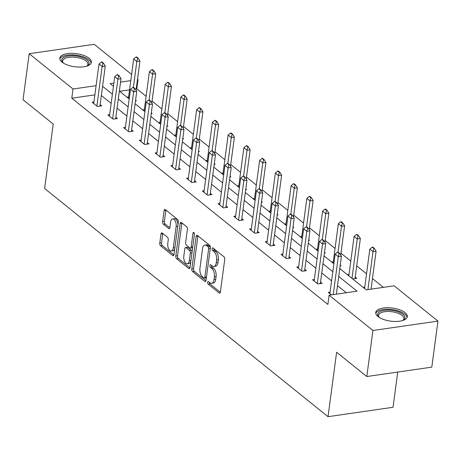 <?xml version="1.0" encoding="UTF-8"?>
<svg xmlns="http://www.w3.org/2000/svg" width="461" height="461" viewBox="0 0 461 461"><rect width="100%" height="100%" fill="white"/><g stroke="black" fill="none" stroke-linecap="round" stroke-linejoin="round"><path stroke-width="0.69" d="M207.629 282.282A1.4 0.72 -98.2 0 0 208.182 284.132L219.125 292.942A2.005 1.031 -98.2 0 0 219.655 293.121A2.005 1.031 -98.2 0 0 220.398 291.969L224.738 259.434A2.005 1.031 -98.2 0 0 223.948 256.794L213.005 247.983A1.4 0.72 -98.2 0 0 212.636 247.857A1.4 0.72 -98.2 0 0 212.112 248.663A1.4 0.72 -98.2 0 0 212.665 250.513L214.083 251.654A6.414 3.29 -98.2 0 1 216.607 260.09L216.249 262.799A6.414 3.29 -98.2 0 1 213.869 266.493A6.414 3.29 -98.2 0 1 212.175 265.928L210.763 264.793A1.4 0.72 -98.2 0 0 210.395 264.666A1.4 0.72 -98.2 0 0 209.87 265.473A1.4 0.72 -98.2 0 0 210.423 267.322L211.841 268.463A6.414 3.29 -98.2 0 1 214.365 276.9L214.002 279.608A6.414 3.29 -98.2 0 1 211.622 283.302A6.414 3.29 -98.2 0 1 209.934 282.743L208.516 281.602A1.4 0.72 -98.2 0 0 208.147 281.475A1.4 0.72 -98.2 0 0 207.629 282.282M209.346 282.265A1.4 0.72 -98.2 0 0 209.916 283.878L220.341 292.274M213.829 248.646A1.4 0.72 -98.2 0 0 214.4 250.26L215.817 251.401L214.083 251.654M211.587 265.455A1.4 0.72 -98.2 0 0 212.158 267.069L213.576 268.21L211.841 268.463M89.129 58.259A15.922 6.604 -172.4 0 1 91.393 62.321A15.922 6.604 -172.4 0 1 79.436 67.087A15.922 6.604 -172.4 0 1 62.085 62.172A15.922 6.604 -172.4 0 1 59.821 58.109A15.922 6.604 -172.4 0 1 71.778 53.338A15.922 6.604 -172.4 0 1 89.129 58.259M405.058 312.644A15.922 6.604 -172.4 0 1 407.317 316.707A15.922 6.604 -172.4 0 1 395.365 321.473A15.922 6.604 -172.4 0 1 378.014 316.557A15.922 6.604 -172.4 0 1 375.75 312.495A15.922 6.604 -172.4 0 1 387.707 307.723A15.922 6.604 -172.4 0 1 405.058 312.644M162.26 233.041A2.005 1.031 -98.2 0 0 161.73 232.863A2.005 1.031 -98.2 0 0 160.987 234.021L159.771 243.149A2.005 1.031 -98.2 0 0 160.561 245.782L172.714 255.573A2.005 1.031 -98.2 0 0 173.244 255.746A2.005 1.031 -98.2 0 0 173.987 254.593L178.326 222.058A2.005 1.031 -98.2 0 0 177.537 219.424L165.384 209.634A2.005 1.031 -98.2 0 0 164.854 209.461A2.005 1.031 -98.2 0 0 164.11 210.614L162.641 221.637A2.005 1.031 -98.2 0 0 163.43 224.276L168.628 228.466A2.005 1.031 -98.2 0 0 169.158 228.639A2.005 1.031 -98.2 0 0 169.902 227.486L170.633 222.018A5.359 2.754 -98.2 0 1 172.621 218.935A5.359 2.754 -98.2 0 1 176.142 226.455L173.284 247.874A5.359 2.754 -98.2 0 1 171.296 250.963A5.359 2.754 -98.2 0 1 167.775 243.437L168.248 239.87A2.005 1.031 -98.2 0 0 167.458 237.231L162.26 233.041M339.78 268.561L366.218 289.848L394.132 285.814L437.95 321.098L431.807 367.135L366.795 376.533L336.616 352.233L328.019 416.686L44.625 188.497L53.228 124.049L23.05 99.749L29.193 53.718L94.205 44.314L131.61 74.428M366.795 376.533L372.937 330.497L329.114 295.213L357.027 291.179L338.726 276.444M94.874 94.868L71.783 98.205L327.886 304.421L329.114 295.213M71.783 98.205L73.011 89.002L29.193 53.718M191.811 268.947A2.005 1.031 -98.2 0 0 192.6 271.581L204.753 281.371A2.005 1.031 -98.2 0 0 205.283 281.55A2.005 1.031 -98.2 0 0 206.027 280.392L210.366 247.857A2.005 1.031 -98.2 0 0 209.576 245.223L197.423 235.433A2.005 1.031 -98.2 0 0 196.893 235.26A2.005 1.031 -98.2 0 0 196.15 236.412L191.811 268.947L193.545 268.694A2.005 1.031 -98.2 0 0 194.335 271.333L205.969 280.703M188.733 268.469L176.58 258.684A2.005 1.031 -98.2 0 1 175.791 256.045L180.13 223.51A2.005 1.031 -98.2 0 1 180.873 222.358A2.005 1.031 -98.2 0 1 181.404 222.536L186.607 226.726A2.005 1.031 -98.2 0 1 187.391 229.359L185.633 242.555A2.005 1.031 -98.2 0 0 186.423 245.194L189.874 247.972A2.005 1.031 -98.2 0 0 190.399 248.145A2.005 1.031 -98.2 0 0 191.142 246.992L192.975 233.254A1.4 0.72 -98.2 0 1 193.499 232.448A1.4 0.72 -98.2 0 1 194.421 234.419L190.007 267.495A2.005 1.031 -98.2 0 1 189.264 268.648A2.005 1.031 -98.2 0 1 188.733 268.469L189.719 268.331M437.95 321.098L372.937 330.497M328.019 416.686L393.031 407.282L397.734 372.062M151.225 113.636L152.136 113.504L151.329 112.859M142.714 109.885L144.345 109.649M182.712 138.992L183.622 138.859L182.815 138.208M174.2 135.24L175.831 135.004M214.204 164.346L215.114 164.214L214.307 163.563M205.687 160.589L207.323 160.353M245.69 189.702L246.6 189.569L245.794 188.918M237.179 185.944L238.81 185.708M277.176 215.051L278.087 214.924L277.28 214.273M268.665 211.299L270.296 211.063M308.663 240.406L309.573 240.273L308.766 239.628M300.151 236.654L301.782 236.418M340.155 265.761L341.065 265.628L340.258 264.983M331.638 262.009L333.274 261.773M363.13 287.364L364.76 287.128M383.396 287.364L372.453 278.553M366.541 273.794L356.71 265.876M350.798 261.116L340.961 253.198M335.049 248.439L325.218 240.521M319.306 235.761L309.475 227.843M303.563 223.084L293.732 215.172M287.82 210.406L277.989 202.494M272.076 197.729L262.246 189.817M256.333 185.057L246.502 177.139M240.59 172.379L230.759 164.462M224.841 159.702L215.01 151.784M209.098 147.024L199.267 139.107M193.355 134.347L183.524 126.429M177.612 121.669L167.781 113.752M161.869 108.992L152.038 101.074M146.125 96.314L136.802 88.806L136.226 88.887M129.553 89.855L119.624 91.29M352.63 278.911L356.808 278.306L355.218 277.026M347.387 274.687L349.017 274.451M324.411 253.083L325.316 252.951L324.515 252.305M315.894 249.332L317.531 249.096M292.919 227.728L293.83 227.601L293.023 226.95M284.408 223.977L286.039 223.741M261.433 202.379L262.344 202.246L261.537 201.595M252.922 198.622L254.553 198.386M229.947 177.024L230.857 176.891L230.051 176.24M221.43 173.267L223.066 173.031M198.455 151.669L199.365 151.536L198.564 150.885M189.944 147.912L191.58 147.681M166.968 126.314L167.879 126.181L167.072 125.536M158.457 122.563L160.088 122.326M135.482 100.959L136.393 100.826L135.586 100.181M126.971 97.208L128.602 96.971M137.522 79.194L138.029 79.597L137.459 79.684M136.802 88.806L138.029 79.597M130.78 80.646L120.557 82.127M113.884 83.089L110.116 83.637L113.452 86.322M96.107 85.66L73.011 89.002M332.813 271.685L322.982 263.767M317.07 259.007L307.239 251.089M301.327 246.33L291.496 238.412M285.584 233.652L275.753 225.734M269.841 220.975L260.01 213.057M254.097 208.297L244.267 200.379M238.354 195.62L228.518 187.702M222.605 182.942L212.775 175.024M206.862 170.265L197.031 162.347M191.119 157.587L181.288 149.669M175.376 144.91L165.545 136.998M159.633 132.232L149.802 124.32M143.89 119.555L134.059 111.643M128.146 106.883L118.31 98.965M112.398 94.205L102.567 86.288M119.364 91.082L129.195 99M135.108 103.76L144.938 111.677M150.851 116.437L160.682 124.355M166.594 129.115L176.425 137.032M182.343 141.792L192.174 149.71M198.086 154.47L207.917 162.387M213.829 167.147L223.66 175.059M229.572 179.825L239.403 187.736M245.315 192.502L255.146 200.414M261.059 205.174L270.889 213.091M276.802 217.851L286.633 225.769M292.545 230.529L302.381 238.446M308.294 243.206L318.125 251.124M324.037 255.884L333.868 263.801M346.292 292.729L337.498 285.647M331.586 280.887L321.755 272.975M315.843 268.21L306.012 260.298M300.099 255.532L290.269 247.62M284.356 242.861L274.526 234.943M268.613 230.183L258.782 222.265M252.87 217.506L243.033 209.588M237.121 204.828L227.29 196.91M221.378 192.151L211.547 184.233M205.635 179.473L195.804 171.555M189.892 166.796L180.061 158.878M174.149 154.118L164.318 146.2M158.405 141.441L148.575 133.523M142.662 128.763L132.826 120.845M126.913 116.086L117.082 108.174M111.17 103.408L101.339 95.496M100.129 104.566L101.72 105.84L97.38 106.468L92.137 102.244L93.929 101.985M115.872 117.244L117.463 118.517L113.129 119.145L107.88 114.922L109.672 114.662M131.616 129.916L133.206 131.195L128.873 131.823L123.623 127.599L125.415 127.34M147.364 142.593L148.949 143.872L144.616 144.5L139.366 140.277L141.158 140.017M163.108 155.271L164.692 156.55L160.359 157.178L155.109 152.954L156.901 152.695M178.851 167.948L180.435 169.227L176.102 169.855L170.852 165.626L172.645 165.366M194.594 180.626L196.179 181.905L191.845 182.533L186.596 178.303L188.388 178.044M210.337 193.303L211.922 194.582L207.588 195.21L202.344 190.981L204.137 190.721M226.08 205.981L227.671 207.26L223.331 207.888L218.088 203.658L219.88 203.399M241.823 218.658L243.414 219.937L239.08 220.56L233.831 216.336L235.623 216.076M257.566 231.336L259.157 232.615L254.824 233.237L249.574 229.013L251.366 228.754M273.315 244.013L274.9 245.292L270.567 245.915L265.317 241.691L267.109 241.431M289.059 256.691L290.643 257.964L286.31 258.592L281.06 254.368L282.852 254.109M304.802 269.368L306.386 270.642L302.053 271.27L296.803 267.046L298.595 266.786M320.545 282.046L322.13 283.319L317.796 283.947L312.552 279.723L314.344 279.464M331.384 294.884L328.295 292.401L330.088 292.141M211.622 283.302L213.357 283.054A6.414 3.29 -98.2 0 0 215.736 279.36L214.002 279.608M213.576 268.21A6.414 3.29 -98.2 0 1 216.1 276.646L215.736 279.36M213.869 266.493L215.604 266.245A6.414 3.29 -98.2 0 0 217.978 262.551L216.249 262.799M215.817 251.401A6.414 3.29 -98.2 0 1 218.341 259.837L217.978 262.551M197.942 235.853A2.005 1.031 -98.2 0 0 197.884 236.159L193.545 268.694M203.958 277.931A1.4 0.72 -98.2 0 0 204.327 278.052A1.4 0.72 -98.2 0 0 204.851 277.245L208.66 248.686A1.4 0.72 -98.2 0 0 208.107 246.842L206.614 245.638A6.414 3.29 -98.2 0 0 204.926 245.073A6.414 3.29 -98.2 0 0 202.546 248.767L199.941 268.285A6.414 3.29 -98.2 0 0 202.465 276.727L203.958 277.931M204.327 278.052L206.061 277.799A1.4 0.72 -98.2 0 0 206.407 277.539M210.383 247.73A1.4 0.72 -98.2 0 0 209.841 246.589L208.107 246.842M204.926 245.073L206.661 244.826A6.414 3.29 -98.2 0 1 208.349 245.385L209.841 246.589M189.949 267.801L178.309 258.431L176.58 258.684M181.922 222.951A2.005 1.031 -98.2 0 0 181.865 223.262L177.525 255.797A2.005 1.031 -98.2 0 0 178.309 258.431M190.399 248.145L192.133 247.897A2.005 1.031 -98.2 0 0 192.686 247.419M183.806 256.247A5.359 2.754 -98.2 0 0 187.327 263.773A5.359 2.754 -98.2 0 0 189.315 260.684L190.324 253.141A2.005 1.031 -98.2 0 0 189.534 250.502L186.083 247.724A2.005 1.031 -98.2 0 0 185.558 247.545A2.005 1.031 -98.2 0 0 184.815 248.698L183.806 256.247M187.327 263.773L189.062 263.519A5.359 2.754 -98.2 0 0 190.791 261.606M192.064 252.063A2.005 1.031 -98.2 0 0 191.269 250.248L189.534 250.502M185.558 247.545L187.293 247.298A2.005 1.031 -98.2 0 1 187.817 247.471L191.269 250.248M171.296 250.963L173.031 250.709A5.359 2.754 -98.2 0 0 174.759 248.796M177.952 224.887A5.359 2.754 -98.2 0 0 174.356 218.681L172.621 218.935M165.902 210.055A2.005 1.031 -98.2 0 0 165.845 210.36L164.37 221.389A2.005 1.031 -98.2 0 0 165.159 224.023L169.844 227.792M162.779 233.462A2.005 1.031 -98.2 0 0 162.721 233.767L161.5 242.895A2.005 1.031 -98.2 0 0 162.289 245.534L173.93 254.904M371.036 289.151L376.101 251.187L372.984 251.643L369.831 249.107L364.576 288.528M374.338 248.346L372.759 247.079L372.24 247.159L373.813 248.427L374.338 248.346L376.101 251.187M367.918 289.6L372.984 251.643L373.813 248.427M369.831 249.107L372.24 247.159M339.14 253.441L339.659 253.366L338.086 252.098L337.567 252.173L339.14 253.441L338.305 256.656L341.428 256.201L336.363 294.164M329.88 293.674L335.159 254.12L338.305 256.656L333.24 294.619M337.567 252.173L335.159 254.12M341.428 256.201L339.659 253.366M355.016 278.565L360.358 238.51L357.24 238.965L354.088 236.43L348.827 275.851M358.589 235.675L357.016 234.407L356.497 234.482L358.07 235.75L358.589 235.675L360.358 238.51M351.979 278.386L357.24 238.965L358.07 235.75M354.088 236.43L356.497 234.482M340.714 255.06L344.615 225.832L341.497 226.288L338.345 223.752L333.084 263.173M342.846 222.997L341.273 221.729L340.754 221.804L342.327 223.072L342.846 222.997L344.615 225.832M338.051 252.098L341.497 226.288L342.327 223.072M338.345 223.752L340.754 221.804M323.397 240.763L323.916 240.688L322.343 239.42L321.824 239.495L323.397 240.763L322.562 243.978L325.685 243.523L320.337 283.578M314.137 281.003L319.415 241.443L322.562 243.978L317.283 283.532M321.824 239.495L319.415 241.443M325.685 243.523L323.916 240.688M307.654 228.086L308.173 228.011L306.6 226.743L306.075 226.818L307.654 228.086L306.819 231.301L309.942 230.846L304.594 270.901M298.394 268.325L303.672 228.765L306.819 231.301L301.54 270.861M306.075 226.818L303.672 228.765M309.942 230.846L308.173 228.011M379.236 317.427A13.778 5.716 -172.4 0 1 378.838 317.03A13.778 5.716 -172.4 0 1 379.351 311.976A13.778 5.716 -172.4 0 1 397.929 311.757A13.778 5.716 -172.4 0 1 403.323 320.165A13.778 5.716 -172.4 0 1 403.15 320.274A13.778 5.716 -172.4 0 1 402.66 320.551M402.632 320.556A12.758 5.29 7.6 0 0 403.865 318.684A12.758 5.29 7.6 0 0 394.702 312.253A12.758 5.29 7.6 0 0 380.118 313.203A12.758 5.29 7.6 0 0 378.567 315.307A12.758 5.29 7.6 0 0 379.265 317.439M407.04 317.606A15.824 6.563 7.6 0 0 395.019 310.051A15.824 6.563 7.6 0 0 377.576 311.371A15.824 6.563 7.6 0 0 375.784 313.44M63.313 63.042A13.778 5.716 -172.4 0 1 62.909 62.644A13.778 5.716 -172.4 0 1 63.422 57.59A13.778 5.716 -172.4 0 1 82 57.371A13.778 5.716 -172.4 0 1 87.4 65.779A13.778 5.716 -172.4 0 1 87.227 65.888A13.778 5.716 -172.4 0 1 86.731 66.165M86.708 66.171A12.758 5.29 7.6 0 0 87.936 64.292A12.758 5.29 7.6 0 0 78.779 57.867A12.758 5.29 7.6 0 0 64.188 58.818A12.758 5.29 7.6 0 0 62.638 60.921A12.758 5.29 7.6 0 0 63.336 63.053M91.111 63.22A15.824 6.563 7.6 0 0 79.096 55.666A15.824 6.563 7.6 0 0 61.647 56.985A15.824 6.563 7.6 0 0 59.855 59.048M324.97 242.382L328.872 213.161L325.748 213.61L322.602 211.075L317.341 250.496M327.103 210.32L325.529 209.052L325.011 209.127L326.584 210.395L327.103 210.32L328.872 213.161M322.308 239.426L325.748 213.61L326.584 210.395M322.602 211.075L325.011 209.127M291.911 215.408L292.43 215.333L290.856 214.065L290.332 214.14L291.911 215.408L291.075 218.623L294.199 218.174L288.851 258.223M282.651 255.648L287.929 216.088L291.075 218.623L285.797 258.183M290.332 214.14L287.929 216.088M294.199 218.174L292.43 215.333M309.227 229.705L313.128 200.483L310.005 200.933L306.859 198.397L301.598 237.818M311.359 197.642L309.786 196.374L309.268 196.449L310.841 197.717L311.359 197.642L313.128 200.483M306.565 226.749L310.005 200.933L310.841 197.717M306.859 198.397L309.268 196.449M276.162 202.731L276.686 202.656L275.108 201.388L274.589 201.463L276.162 202.731L275.332 205.946L278.45 205.497L273.108 245.552M266.907 242.97L272.18 203.41L275.332 205.946L270.054 245.506M274.589 201.463L272.18 203.41M278.45 205.497L276.686 202.656M293.484 217.027L297.385 187.806L294.262 188.255L291.116 185.72L285.855 225.141M295.616 184.965L294.043 183.697L293.519 183.772L295.098 185.04L295.616 184.965L297.385 187.806M290.816 214.071L294.262 188.255L295.098 185.04M291.116 185.72L293.519 183.772M260.419 190.053L260.943 189.978L259.364 188.71L258.846 188.785L260.419 190.053L259.589 193.268L262.707 192.819L257.365 232.874M251.159 230.293L256.437 190.733L259.589 193.268L254.311 232.828M258.846 188.785L256.437 190.733M262.707 192.819L260.943 189.978M277.741 204.35L281.642 175.128L278.519 175.578L275.373 173.042L270.111 212.463M279.873 172.287L278.294 171.019L277.776 171.094L279.349 172.362L279.873 172.287L281.642 175.128M275.073 201.394L278.519 175.578L279.349 172.362M275.373 173.042L277.776 171.094M261.998 191.672L265.893 162.451L262.776 162.9L259.624 160.365L254.368 199.786M264.13 159.61L262.551 158.342L262.032 158.417L263.606 159.685L264.13 159.61L265.893 162.451M259.33 188.716L262.776 162.9L263.606 159.685M259.624 160.365L262.032 158.417M246.255 178.995L250.15 149.773L247.033 150.223L243.881 147.687L238.619 187.108M248.381 146.932L246.808 145.664L246.289 145.739L247.862 147.007L248.381 146.932L250.15 149.773M243.587 176.039L247.033 150.223L247.862 147.007M243.881 147.687L246.289 145.739M230.506 166.317L234.407 137.096L231.289 137.545L228.137 135.01L222.876 174.431M232.638 134.255L231.065 132.987L230.546 133.062L232.119 134.33L232.638 134.255L234.407 137.096M227.843 163.361L231.289 137.545L232.119 134.33M228.137 135.01L230.546 133.062M214.763 153.64L218.664 124.418L215.541 124.868L212.394 122.332L207.133 161.753M216.895 121.577L215.322 120.309L214.803 120.384L216.376 121.652L216.895 121.577L218.664 124.418M212.1 150.684L215.541 124.868L216.376 121.652M212.394 122.332L214.803 120.384M199.019 140.968L202.921 111.741L199.797 112.19L196.651 109.655L191.39 149.082M201.152 108.9L199.578 107.632L199.06 107.707L200.633 108.975L201.152 108.9L202.921 111.741M196.357 138.006L199.797 112.19L200.633 108.975M196.651 109.655L199.06 107.707M183.276 128.291L187.178 99.063L184.054 99.518L180.908 96.983L175.647 136.404M185.408 96.222L183.835 94.954L183.311 95.029L184.89 96.297L185.408 96.222L187.178 99.063M180.608 125.329L184.054 99.518L184.89 96.297M180.908 96.983L183.311 95.029M167.533 115.613L171.434 86.386L168.311 86.841L165.165 84.305L159.904 123.727M169.665 83.55L168.092 82.283L167.568 82.358L169.147 83.625L169.665 83.55L171.434 86.386M164.865 112.651L168.311 86.841L169.147 83.625M165.165 84.305L167.568 82.358M151.79 102.936L155.685 73.708L152.568 74.163L149.416 71.628L144.16 111.049M153.922 70.873L152.343 69.605L151.825 69.68L153.398 70.948L153.922 70.873L155.685 73.708M149.122 99.974L152.568 74.163L153.398 70.948M149.416 71.628L151.825 69.68M136.047 90.258L139.942 61.031L136.825 61.486L133.673 58.95L128.417 98.372M138.179 58.195L136.6 56.928L136.081 57.003L137.655 58.27L138.179 58.195L139.942 61.031M133.379 87.296L136.825 61.486L137.655 58.27M133.673 58.95L136.081 57.003M244.676 177.376L245.194 177.301L243.621 176.033L243.103 176.108L244.676 177.376L243.846 180.591L246.963 180.142L241.622 220.197M235.415 217.615L240.694 178.055L243.846 180.591L238.568 220.151M243.103 176.108L240.694 178.055M246.963 180.142L245.194 177.301M228.933 164.698L229.451 164.623L227.878 163.355L227.359 163.43L228.933 164.698L228.103 167.913L231.22 167.464L225.878 207.519M219.672 204.938L224.951 165.378L228.103 167.913L222.824 207.473M227.359 163.43L224.951 165.378M231.22 167.464L229.451 164.623M213.189 152.021L213.708 151.946L212.135 150.678L211.616 150.753L213.189 152.021L212.354 155.236L215.477 154.787L210.135 194.842M203.929 192.26L209.208 152.7L212.354 155.236L207.075 194.796M211.616 150.753L209.208 152.7M215.477 154.787L213.708 151.946M197.446 139.343L197.965 139.268L196.392 138L195.873 138.075L197.446 139.343L196.611 142.558L199.734 142.109L194.386 182.164M188.186 179.583L193.464 140.023L196.611 142.558L191.332 182.118M195.873 138.075L193.464 140.023M199.734 142.109L197.965 139.268M181.703 126.666L182.222 126.591L180.649 125.323L180.124 125.398L181.703 126.666L180.868 129.881L183.991 129.432L178.643 169.487M172.443 166.905L177.721 127.345L180.868 129.881L175.589 169.441M180.124 125.398L177.721 127.345M183.991 129.432L182.222 126.591M165.954 113.988L166.479 113.913L164.905 112.645L164.381 112.72L165.954 113.988L165.124 117.203L168.248 116.754L162.9 156.809M156.7 154.228L161.978 114.674L165.124 117.203L159.846 156.763M164.381 112.72L161.978 114.674M168.248 116.754L166.479 113.913M150.211 101.316L150.735 101.236L149.157 99.968L148.638 100.049L150.211 101.316L149.381 104.532L152.499 104.077L147.157 144.132M140.951 141.55L146.229 101.996L149.381 104.532L144.103 144.086M148.638 100.049L146.229 101.996M152.499 104.077L150.735 101.236M134.468 88.639L134.987 88.564L133.413 87.296L132.895 87.371L134.468 88.639L133.638 91.854L136.756 91.399L131.414 131.454M125.208 128.873L130.486 89.319L133.638 91.854L128.36 131.408M132.895 87.371L130.486 89.319M136.756 91.399L134.987 88.564M118.725 75.961L119.243 75.886L117.67 74.619L117.152 74.694L118.725 75.961L117.895 79.177L121.013 78.722L115.671 118.777M109.464 116.201L114.743 76.641L117.895 79.177L112.617 118.736M117.152 74.694L114.743 76.641M121.013 78.722L119.243 75.886M102.982 63.284L103.5 63.209L101.927 61.941L101.408 62.016L102.982 63.284L102.146 66.499L105.269 66.05L99.928 106.099M93.721 103.523L99 63.964L102.146 66.499L96.868 106.059M101.408 62.016L99 63.964M105.269 66.05L103.5 63.209M209.916 283.878L208.182 284.132M214.4 250.26L212.665 250.513M212.158 267.069L210.423 267.322M216.1 276.646L214.365 276.9M218.341 259.837L216.607 260.09M220.11 292.804L219.125 292.942M197.884 236.159L196.15 236.412M205.739 281.227L204.753 281.371M194.335 271.333L192.6 271.581M206.476 277.009L204.851 277.245M210.291 248.45L208.66 248.686M208.349 245.385L206.614 245.638M177.525 255.797L175.791 256.045M181.865 223.262L180.13 223.51M192.773 246.756L191.142 246.992M194.225 233.076L192.975 233.254M190.946 260.448L189.315 260.684M191.955 252.905L190.324 253.141M187.817 247.471L186.083 247.724M174.915 247.638L173.284 247.874M177.773 226.218L176.142 226.455M169.613 228.322L168.628 228.466M165.159 224.023L163.43 224.276M164.37 221.389L162.641 221.637M165.845 210.36L164.11 210.614M173.699 255.429L172.714 255.573M162.289 245.534L160.561 245.782M161.5 242.895L159.771 243.149M162.721 233.767L160.987 234.021"/></g></svg>
